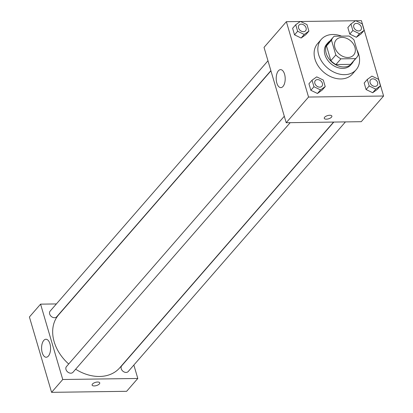 <?xml version="1.0" encoding="UTF-8"?>
<svg xmlns="http://www.w3.org/2000/svg" width="413" height="413" viewBox="0 0 413 413"><rect width="100%" height="100%" fill="white"/><g stroke="black" fill="none" stroke-linecap="round" stroke-linejoin="round"><path stroke-width="0.62" d="M341.959 37.392A11.554 8.735 -139 0 1 353.296 43.861A11.554 8.735 -139 0 1 353.631 55.027A11.554 8.735 -139 0 1 339.181 54.031A11.554 8.735 -139 0 1 336.197 39.855A11.554 8.735 -139 0 1 341.959 37.392M331.489 40.226L335.826 54.965A15.518 11.734 -139 0 0 340.901 58.842L355.583 58.641A15.518 11.734 -139 0 0 356.62 57.629A15.518 11.734 -139 0 0 358.339 54.655L354.003 39.916A15.518 11.734 -139 0 0 348.928 36.034L334.246 36.236A15.518 11.734 -139 0 0 333.208 37.253A15.518 11.734 -139 0 0 331.489 40.226L326.523 45.931L330.859 60.67L335.826 54.965M356.62 57.629L351.654 63.334A15.518 11.734 -139 0 1 350.616 64.351L355.583 58.641M330.859 60.67A15.518 11.734 -139 0 0 335.934 64.552L350.616 64.351M326.523 45.931A15.518 11.734 -139 0 1 328.242 42.957L333.208 37.253M329.93 41.016A15.89 12.013 41 0 0 327.963 42.715A15.89 12.013 41 0 0 332.062 62.208A15.89 12.013 41 0 0 351.933 63.576A15.89 12.013 41 0 0 353.347 61.392M351.933 63.576L350.694 65.001A15.89 12.013 -139 0 1 330.823 63.633A15.89 12.013 -139 0 1 326.719 44.145L327.963 42.715M335.934 64.552L340.901 58.842M356.946 49.916A23.113 17.47 -139 0 1 356.14 69.745A23.113 17.47 -139 0 1 327.241 67.753A23.113 17.47 -139 0 1 321.273 39.4A23.113 17.47 -139 0 1 332.795 34.48A23.113 17.47 -139 0 1 341.53 36.137M356.14 69.745L352.418 74.025A23.113 17.47 -139 0 1 323.513 72.032A23.113 17.47 -139 0 1 317.551 43.68L321.273 39.4M300.261 21.502L286.369 21.693L308.547 97.045L383.594 96.012L361.416 20.66L355.8 20.738M355.495 20.743L300.566 21.497M350.952 23.99L347.849 27.557L349.77 34.083L356.357 37.268L361.029 33.928L364.132 30.361L362.211 23.835L355.624 20.65L350.952 23.99L352.872 30.516L359.465 33.701L364.132 30.361M367.276 79.451L364.173 83.018L366.094 89.544L372.681 92.729L377.353 89.389L380.456 85.821L378.535 79.296L371.943 76.111L367.276 79.451L369.196 85.976L375.784 89.162L380.456 85.821M312.042 80.21L308.939 83.777L310.86 90.302L317.447 93.488L322.114 90.148L325.217 86.58L323.296 80.055L316.709 76.87L312.042 80.21L313.963 86.735L320.55 89.92L325.217 86.58M295.718 24.749L292.616 28.316L294.536 34.842L301.123 38.027L305.79 34.687L308.898 31.12L306.978 24.594L300.385 21.409L295.718 24.749L297.639 31.274L304.226 34.46L308.898 31.12M324.633 117.261A3.97 1.678 -16.4 0 1 328.717 115.351A3.97 1.678 -16.4 0 1 331.882 116.094A3.97 1.678 -16.4 0 1 328.547 118.825A3.97 1.678 -16.4 0 1 324.262 118.335A3.97 1.678 -16.4 0 1 324.633 117.261M286.369 21.693L264.026 47.371L286.204 122.723L308.547 97.045M286.204 122.723L361.251 121.69L383.594 96.012M324.262 118.335A3.97 1.678 163.6 0 0 328.547 118.82A3.97 1.678 163.6 0 0 331.882 116.089M284.567 74.185A8.993 4.497 89.2 0 1 280.825 87.618A8.993 4.497 89.2 0 1 276.204 78.687A8.993 4.497 89.2 0 1 280.577 69.632A8.993 4.497 89.2 0 1 284.567 74.185M333.58 122.072L119.698 367.859A40.443 30.572 -139 0 1 75.646 369.227M68.703 364.003A40.443 30.572 -139 0 1 58.682 314.758L270.933 70.845M267.975 60.788L50.143 311.113A4.331 3.278 41 0 0 50.267 315.3A4.331 3.278 41 0 0 54.521 317.726A4.331 3.278 41 0 0 56.679 316.802L270.876 70.654M345.433 121.907L128.237 371.504A4.331 3.278 -139 0 1 122.816 371.132A4.331 3.278 -139 0 1 121.701 365.815L333.807 122.067M290.2 122.666L73.003 372.263A4.331 3.278 -139 0 1 67.582 371.891A4.331 3.278 -139 0 1 66.467 366.574L284.299 116.249M133.853 365.051L137.803 378.468L126.631 391.307L51.584 392.34L62.755 379.501L137.803 378.468M56.395 303.932L40.577 304.149L62.755 379.501M40.577 304.149L29.406 316.988L51.584 392.34M43.778 340.426A8.993 4.497 89.2 0 1 45.957 339.249A8.993 4.497 89.2 0 1 50.577 348.18A8.993 4.497 89.2 0 1 46.204 357.24A8.993 4.497 89.2 0 1 41.759 350.57A8.993 4.497 89.2 0 1 43.778 340.426M97.638 382.02A3.97 1.678 -16.4 0 1 99.745 382.856A3.97 1.678 -16.4 0 1 96.41 385.587A3.97 1.678 -16.4 0 1 92.125 385.102A3.97 1.678 -16.4 0 1 93.71 383.094A3.97 1.678 -16.4 0 1 97.638 382.02M92.125 385.097A3.97 1.678 163.6 0 0 96.405 385.587A3.97 1.678 163.6 0 0 99.745 382.856M57.2 392.262L57.505 392.257M112.434 391.503L112.739 391.498M305.584 30.768L305.579 30.779A4.331 3.278 -139 0 1 305.579 30.779A4.331 3.278 -139 0 1 300.158 30.407A4.331 3.278 -139 0 1 299.038 25.09A4.331 3.278 -139 0 1 299.043 25.085A4.331 3.278 -139 0 1 301.206 24.155A4.331 3.278 -139 0 1 305.46 26.582A4.331 3.278 -139 0 1 305.584 30.768A4.331 3.278 -139 0 1 300.168 30.397A4.331 3.278 -139 0 1 299.048 25.079L299.048 25.079M292.616 28.316L294.536 34.842L301.123 38.027L304.226 34.46M301.123 38.027L305.79 34.687M294.536 34.842L297.639 31.274M321.897 86.24L321.908 86.229A4.331 3.278 -139 0 1 321.897 86.24A4.331 3.278 -139 0 1 316.482 85.868A4.331 3.278 -139 0 1 315.362 80.55A4.331 3.278 -139 0 1 315.367 80.545A4.331 3.278 -139 0 1 317.53 79.616A4.331 3.278 -139 0 1 321.784 82.042A4.331 3.278 -139 0 1 321.908 86.229A4.331 3.278 -139 0 1 316.492 85.858A4.331 3.278 -139 0 1 315.372 80.54L315.362 80.55M308.939 83.777L310.86 90.302L317.447 93.488L320.55 89.92M317.447 93.488L322.114 90.148M310.86 90.302L313.963 86.735M360.823 30.01L360.812 30.02A4.331 3.278 -139 0 1 360.812 30.02A4.331 3.278 -139 0 1 355.392 29.648A4.331 3.278 -139 0 1 354.271 24.331A4.331 3.278 -139 0 1 354.277 24.326A4.331 3.278 -139 0 1 356.445 23.396A4.331 3.278 -139 0 1 360.694 25.823A4.331 3.278 -139 0 1 360.823 30.01A4.331 3.278 -139 0 1 355.402 29.638A4.331 3.278 -139 0 1 354.282 24.321L354.271 24.331M347.849 27.557L349.77 34.083L356.357 37.268L359.465 33.701M356.357 37.268L361.029 33.928M349.77 34.083L352.872 30.516M377.136 85.481L377.146 85.47A4.331 3.278 -139 0 1 377.136 85.481A4.331 3.278 -139 0 1 371.715 85.109A4.331 3.278 -139 0 1 370.595 79.792A4.331 3.278 -139 0 1 370.6 79.786L370.606 79.781A4.331 3.278 -139 0 1 372.769 78.857A4.331 3.278 -139 0 1 377.017 81.284A4.331 3.278 -139 0 1 377.146 85.47A4.331 3.278 -139 0 1 371.726 85.099A4.331 3.278 -139 0 1 370.606 79.781M364.173 83.018L366.094 89.544L372.681 92.729L375.784 89.162M372.681 92.729L377.353 89.389M366.094 89.544L369.196 85.976"/></g></svg>
